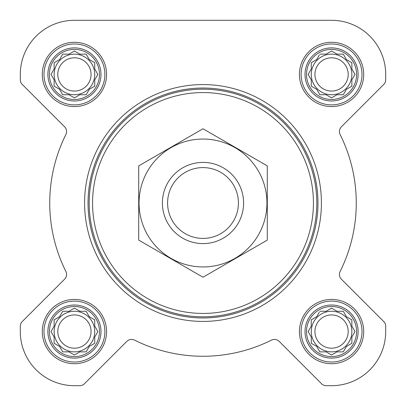 <?xml version="1.0" encoding="UTF-8"?>
<svg xmlns="http://www.w3.org/2000/svg" width="406" height="406" viewBox="0 0 406 406"><rect width="100%" height="100%" fill="white"/><g stroke="black" fill="none" stroke-linecap="round" stroke-linejoin="round"><path stroke-width="0.61" d="M319.847 311.265L326.13 311.265L331.565 308.129L337.005 311.265L343.288 311.265L346.43 316.705L351.865 319.847L351.865 326.13L355.006 331.565L351.865 337.005L351.865 343.288L346.43 346.43L343.288 351.865L337.005 351.865L331.565 355.006L326.13 351.865L319.847 351.865L316.705 346.43L311.265 343.288L311.265 337.005L308.129 331.565L311.265 326.13L311.265 319.847L316.705 316.705L319.289 312.229M306.53 331.565A25.035 25.035 0 0 1 344.085 309.885A25.035 25.035 0 0 1 344.085 353.25A25.035 25.035 0 0 1 306.53 331.565M62.712 311.265L68.995 311.265L74.435 308.129L79.87 311.265L86.153 311.265L89.295 316.705L94.735 319.847L94.735 326.13L97.871 331.565L94.735 337.005L94.735 343.288L89.295 346.43L86.153 351.865L79.87 351.865L74.435 355.006L68.995 351.865L62.712 351.865L59.57 346.43L54.135 343.288L54.135 337.005L50.994 331.565L54.135 326.13L54.135 319.847L59.57 316.705L62.712 311.265M49.395 331.565A25.035 25.035 0 0 1 86.95 309.885A25.035 25.035 0 0 1 86.95 353.25A25.035 25.035 0 0 1 49.395 331.565M62.712 54.135L68.995 54.135L74.435 50.994L79.87 54.135L86.153 54.135L89.295 59.57L94.735 62.712L94.735 68.995L97.871 74.435L94.735 79.87L94.735 86.153L89.295 89.295L86.153 94.735L79.87 94.735L74.435 97.871L68.995 94.735L62.712 94.735L59.57 89.295L54.135 86.153L54.135 79.87L50.994 74.435L54.135 68.995L54.135 62.712L59.57 59.57L62.712 54.135M49.395 74.435A25.035 25.035 0 0 1 86.95 52.75A25.035 25.035 0 0 1 86.95 96.115A25.035 25.035 0 0 1 49.395 74.435M319.847 54.135L326.13 54.135L331.565 50.994L337.005 54.135L343.288 54.135L346.43 59.57L351.865 62.712L351.865 68.995L355.006 74.435L351.865 79.87L351.865 86.153L346.43 89.295L343.288 94.735L337.005 94.735L331.565 97.871L326.13 94.735L319.847 94.735L316.705 89.295L311.265 86.153L311.265 79.87L308.129 74.435L311.265 68.995L311.265 62.712L316.705 59.57L319.289 55.094M306.53 74.435A25.035 25.035 0 0 1 344.085 52.75A25.035 25.035 0 0 1 344.085 96.115A25.035 25.035 0 0 1 306.53 74.435M20.3 74.435L20.3 79.698A6.765 6.765 0 0 0 22.284 84.484L64.579 126.784A6.765 6.765 0 0 1 65.853 134.589A153.265 153.265 0 0 0 65.853 271.411A6.765 6.765 0 0 1 64.579 279.216L22.284 321.516A6.765 6.765 0 0 0 20.3 326.302L20.3 331.565A54.135 54.135 0 0 0 74.435 385.7L79.698 385.7A6.765 6.765 0 0 0 84.484 383.716L126.784 341.421A6.765 6.765 0 0 1 134.589 340.147A153.265 153.265 0 0 0 271.411 340.147A6.765 6.765 0 0 1 279.216 341.421L321.516 383.716A6.765 6.765 0 0 0 326.302 385.7L331.565 385.7A54.135 54.135 0 0 0 385.7 331.565L385.7 326.302A6.765 6.765 0 0 0 383.716 321.516L341.421 279.216A6.765 6.765 0 0 1 340.147 271.411A153.265 153.265 0 0 0 340.147 134.589A6.765 6.765 0 0 1 341.421 126.784L383.716 84.484A6.765 6.765 0 0 0 385.7 79.698L385.7 74.435A54.135 54.135 0 0 0 331.565 20.3L74.435 20.3A54.135 54.135 0 0 0 20.3 74.435L20.3 79.698M42.29 74.435A32.14 32.14 0 0 1 90.502 46.599A32.14 32.14 0 0 1 90.502 102.266A32.14 32.14 0 0 1 42.29 74.435M42.29 331.565A32.14 32.14 0 0 1 90.502 303.734A32.14 32.14 0 0 1 90.502 359.401A32.14 32.14 0 0 1 42.29 331.565M299.425 331.565A32.14 32.14 0 0 1 347.637 303.734A32.14 32.14 0 0 1 347.637 359.401A32.14 32.14 0 0 1 299.425 331.565M299.425 74.435A32.14 32.14 0 0 1 347.637 46.599A32.14 32.14 0 0 1 347.637 102.266A32.14 32.14 0 0 1 299.425 74.435M65.853 134.589A6.765 6.765 0 0 0 64.579 126.784M22.284 321.516L64.579 279.216A6.765 6.765 0 0 0 65.853 271.411M20.3 326.302L20.3 331.565M74.435 385.7L79.698 385.7M134.589 340.147A6.765 6.765 0 0 0 126.784 341.421M321.516 383.716L279.216 341.421A6.765 6.765 0 0 0 271.411 340.147M326.302 385.7L331.565 385.7M385.7 331.565L385.7 326.302M340.147 271.411A6.765 6.765 0 0 0 341.421 279.216M383.716 84.484L341.421 126.784A6.765 6.765 0 0 0 340.147 134.589M385.7 79.698L385.7 74.435M331.565 20.3L274.583 20.3M185.552 20.3L178.64 20.3M119.095 20.3L74.435 20.3M92.568 203A110.432 110.432 0 0 1 258.216 107.362A110.432 110.432 0 0 1 258.216 298.638A110.432 110.432 0 0 1 92.568 203M89.183 203A113.817 113.817 0 0 1 259.906 104.433A113.817 113.817 0 0 1 259.906 301.567A113.817 113.817 0 0 1 89.183 203M88.026 203A114.974 114.974 0 0 1 260.485 103.428A114.974 114.974 0 0 1 260.485 302.572A114.974 114.974 0 0 1 88.026 203M84.585 203A118.415 118.415 0 0 1 262.21 100.449A118.415 118.415 0 0 1 262.21 305.551A118.415 118.415 0 0 1 84.585 203M305.023 74.435A26.542 26.542 0 0 1 344.836 51.445A26.542 26.542 0 0 1 344.836 97.42A26.542 26.542 0 0 1 305.023 74.435M301.115 74.435A30.45 30.45 0 0 1 346.79 48.065A30.45 30.45 0 0 1 346.79 100.805A30.45 30.45 0 0 1 301.115 74.435M47.888 74.435A26.542 26.542 0 0 1 87.706 51.445A26.542 26.542 0 0 1 87.706 97.42A26.542 26.542 0 0 1 47.888 74.435M43.985 74.435A30.45 30.45 0 0 1 89.66 48.065A30.45 30.45 0 0 1 89.66 100.805A30.45 30.45 0 0 1 43.985 74.435M47.888 331.565A26.542 26.542 0 0 1 87.706 308.58A26.542 26.542 0 0 1 87.706 354.555A26.542 26.542 0 0 1 47.888 331.565M43.985 331.565A30.45 30.45 0 0 1 89.66 305.195A30.45 30.45 0 0 1 89.66 357.935A30.45 30.45 0 0 1 43.985 331.565M305.023 331.565A26.542 26.542 0 0 1 344.836 308.58A26.542 26.542 0 0 1 344.836 354.555A26.542 26.542 0 0 1 305.023 331.565M301.115 331.565A30.45 30.45 0 0 1 346.79 305.195A30.45 30.45 0 0 1 346.79 357.935A30.45 30.45 0 0 1 301.115 331.565M308.682 73.471L308.129 74.435L308.682 75.394M311.265 86.153L312.229 86.711M319.847 94.735L326.13 94.735M330.606 97.318L331.565 97.871L332.529 97.318M351.865 86.153L351.865 79.87L352.144 79.393M355.006 74.435L354.453 73.471M343.288 54.135L337.005 54.135M332.529 51.547L331.565 50.994L330.606 51.547M312.229 62.159L311.265 62.712L311.265 68.995M351.865 74.435A20.3 20.3 0 0 0 331.565 54.135A20.3 20.3 0 0 0 311.265 74.435A20.3 20.3 0 0 0 331.565 94.735A20.3 20.3 0 0 0 351.865 74.435M314.929 74.435A16.636 16.636 0 0 1 339.883 60.027A16.636 16.636 0 0 1 339.883 88.838A16.636 16.636 0 0 1 314.929 74.435M51.547 73.471L50.994 74.435L51.547 75.394M54.135 86.153L55.094 86.711M62.712 94.735L68.995 94.735M73.471 97.318L74.435 97.871L75.394 97.318M94.735 86.153L94.735 79.87M97.318 75.394L97.871 74.435L97.318 73.471M86.153 54.135L79.87 54.135M75.394 51.547L74.435 50.994L73.471 51.547M55.094 62.159L54.135 62.712L54.135 68.995M94.735 74.435A20.3 20.3 0 0 0 74.435 54.135A20.3 20.3 0 0 0 54.135 74.435A20.3 20.3 0 0 0 74.435 94.735A20.3 20.3 0 0 0 94.735 74.435M51.547 330.606L50.994 331.565L51.547 332.529M62.712 351.865L68.995 351.865M73.471 354.453L74.435 355.006L75.394 354.453M94.735 343.288L94.735 337.005M97.318 332.529L97.871 331.565L97.318 330.606M86.153 311.265L79.87 311.265M75.394 308.682L74.435 308.129L73.471 308.682M55.094 319.289L54.135 319.847L54.135 326.13M94.735 331.565A20.3 20.3 0 0 0 74.435 311.265A20.3 20.3 0 0 0 54.135 331.565A20.3 20.3 0 0 0 74.435 351.865A20.3 20.3 0 0 0 94.735 331.565M308.682 330.606L308.129 331.565L308.682 332.529M319.847 351.865L326.13 351.865M330.606 354.453L331.565 355.006L332.529 354.453M351.865 343.288L351.865 337.005M354.453 332.529L355.006 331.565L354.453 330.606M343.288 311.265L337.005 311.265M332.529 308.682L331.565 308.129L330.606 308.682M312.229 319.289L311.265 319.847L311.265 326.13M351.865 331.565A20.3 20.3 0 0 0 331.565 311.265A20.3 20.3 0 0 0 311.265 331.565A20.3 20.3 0 0 0 331.565 351.865A20.3 20.3 0 0 0 351.865 331.565M57.799 74.435A16.636 16.636 0 0 1 82.753 60.027A16.636 16.636 0 0 1 82.753 88.838A16.636 16.636 0 0 1 57.799 74.435M57.799 331.565A16.636 16.636 0 0 1 82.753 317.162A16.636 16.636 0 0 1 82.753 345.973A16.636 16.636 0 0 1 57.799 331.565M314.929 331.565A16.636 16.636 0 0 1 339.883 317.162A16.636 16.636 0 0 1 339.883 345.973A16.636 16.636 0 0 1 314.929 331.565M167.592 203A35.408 35.408 0 0 1 220.707 172.332A35.408 35.408 0 0 1 220.707 233.668A35.408 35.408 0 0 1 167.592 203M162.4 203A40.6 40.6 0 0 1 223.3 167.84A40.6 40.6 0 0 1 223.3 238.16A40.6 40.6 0 0 1 162.4 203M138.715 165.887L138.715 240.113L203 277.227L267.285 240.113L267.285 165.887L203 128.773L138.715 165.887M203 266.945A63.945 63.945 0 0 0 258.378 171.027A63.945 63.945 0 0 0 147.622 171.027A63.945 63.945 0 0 0 203 266.945"/></g></svg>

